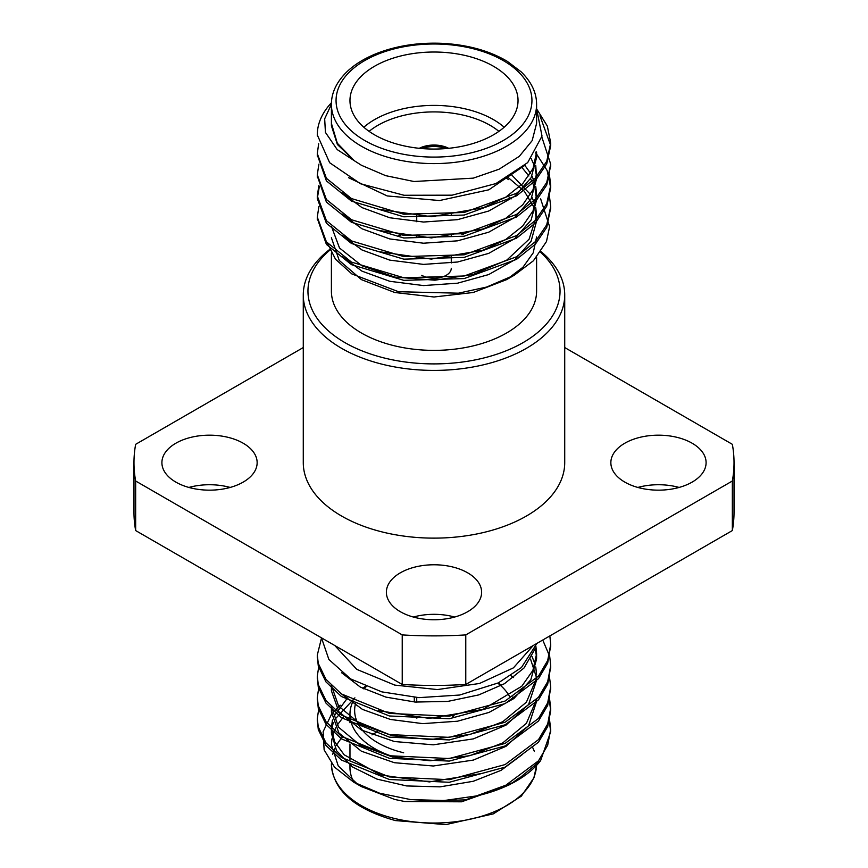<?xml version="1.0" encoding="UTF-8"?>
<svg xmlns="http://www.w3.org/2000/svg" width="868" height="868" viewBox="0 0 868 868"><rect width="100%" height="100%" fill="white"/><g stroke="black" fill="none" stroke-linecap="round" stroke-linejoin="round"><path stroke-width="1.3" d="M329.905 250.103A126.044 72.771 0 0 0 344.867 342.589A126.044 72.771 0 0 0 512.684 347.981A126.044 72.771 0 0 0 540.59 252.295M541.046 251.633A130.721 75.473 180 0 1 564.721 294.946A130.721 75.473 180 0 1 484.019 364.668A130.721 75.473 180 0 1 341.569 348.307A130.721 75.473 180 0 1 303.279 294.946A130.721 75.473 180 0 1 329.634 249.507M414.307 697.373L414.307 701.984M440.977 716.892A17.273 9.971 180 0 1 428.976 717.304M453.682 715.655A21.939 12.673 180 0 1 452.727 716.653M416.412 718.01A21.939 12.673 180 0 1 415.121 716.892M454.029 715.612A21.939 12.673 180 0 1 453.183 716.588M416.976 718.042A21.939 12.673 180 0 1 415.566 716.914M403.653 752.773A79.368 45.82 180 0 1 355.891 702.331M363.909 688.942A79.368 45.82 180 0 1 366.198 686.621M497.776 683.159A79.368 45.82 180 0 1 509.538 696.364M513.628 698.74A84.033 48.51 0 0 0 512.63 697.134M501.52 685.362A84.033 48.51 0 0 0 498.21 682.942M365.341 686.273A84.033 48.51 0 0 0 362.867 688.411M353.167 700.975A84.033 48.51 0 0 0 349.967 714.245A84.033 48.51 0 0 0 397.945 758.068M353.45 781.428A84.033 48.51 180 0 1 349.967 767.605L349.967 765.142M371.971 734.881A84.033 48.51 180 0 1 377.58 731.659M515.288 781.569L540.569 760.693L550.713 731.67L549.053 719.919M317.308 719.897L318.296 729.587L325.988 745.46L341.439 760.043L389.374 779.507L449.277 782.274L505.089 767.149L538.518 742.183L547.686 726.614L550.713 710.566L549.053 698.74M317.308 698.718L318.296 708.418L325.988 724.281L341.439 738.863L389.374 758.328L449.277 761.095L505.089 745.97L538.507 721.004L547.686 705.445L550.692 688.129M317.308 677.55L318.296 687.239L325.988 703.102L341.439 717.695L389.374 737.149L449.277 739.927L505.089 724.802L538.529 699.803L547.697 684.223L550.692 666.96M317.308 656.371L318.296 666.06L325.988 681.933L341.439 696.516L389.374 715.97L449.277 718.747L505.089 703.622L538.496 678.668L547.675 663.109L550.692 645.781M509.874 784.618L461.548 801.804L404.792 801.522L465.584 799.873L514.399 782.09M347.569 697.894L333.258 717.272M332.444 719.941L331.413 727.84L334.538 741.576L344.151 754.78L380.51 774.929L429.345 781.916L480.807 773.648M513.585 677.593L511.024 675.716M536.587 699.521L536.587 701.409L528.623 725.659L505.979 746.339L473.32 760.086L433.295 765.999L394.387 762.701L361.37 751.2L338.889 732.961L331.413 711.999L331.413 706.66L338.596 727.243L360.296 745.276L392.39 756.939L430.224 760.737L469.783 755.681L502.756 742.899L526.409 723.348L536.424 699.706M536.587 678.342L536.587 680.219L528.623 704.48L505.968 725.16L473.31 738.896L433.284 744.82L394.376 741.522L361.37 730.01L338.889 711.771L331.413 690.82L331.413 685.481L338.607 706.064L360.285 724.096L392.39 735.76L430.224 739.558L469.772 734.502L502.756 721.731L526.409 702.179L536.424 678.526M536.598 674.892L535.762 666.96M535.111 664.324L531.997 656.403M378.242 710.664L429.248 718.389L483.02 709.362L521.798 686.241L532.887 670.411L536.598 653.723L535.925 646.584M321.486 637.85L328.896 659.506L350.618 678.928L381.833 691.872L418.897 697.644L459.671 695.029L498.319 682.899L521.44 667.535L536.945 643.372M354.904 697.85L334.332 719.952M333.269 722.621L331.554 730.259M331.413 727.84L331.413 733.189L336.567 750.722L352.343 766.878L377.037 779.128L406.636 785.941L440.087 786.853L473.255 781.287L501.107 770.328L522.449 754.444M536.5 677.593L530.532 659.072M341.981 694.324L362.477 709.406L390.459 719.463L422.738 723.63L457.501 721.221L489.064 712.411L513.921 698.512L530.815 679.785L536.587 659.04L536.587 653.723M536.5 656.392L535.144 648.591M341.656 672.776L360.339 687.076L385.945 697.123L415.349 702.06L447.769 701.409L478.789 694.899L504.406 683.724L524.001 668.013L534.905 649.155M549.39 718.628L550.713 729.196L547.675 745.243L538.507 760.802L505.089 785.757L477.053 795.847L444.069 800.535L410.683 799.591L379.685 793.233L353.634 782.111L334.56 767.182L324.133 749.865L323.124 731.691L331.5 714.277M332.162 713.442L340.267 705.207M318.892 708.038L317.287 718.617L318.296 727.015L325.988 742.889L341.439 757.471L389.374 776.936L449.277 779.703L505.089 764.578L538.529 739.601L547.697 724.02L550.713 707.962L549.39 697.449M318.892 686.87L317.287 697.525L318.296 705.847L325.988 721.709L341.439 736.303L389.374 755.757L449.277 758.534L505.089 743.409L538.518 718.422L547.686 702.852L550.713 686.794L549.39 676.27M318.892 665.691L317.287 676.259L318.296 684.668L325.988 700.53L341.439 715.124L389.374 734.578L449.277 737.355L505.089 722.23L538.507 697.264L547.675 681.705L550.713 665.658L549.704 656.436L542.75 640.02M321.486 638.078L317.287 655.145L318.296 663.488L325.988 679.362L341.439 693.944L389.374 713.398L449.277 716.176L505.089 701.051L538.54 676.053L547.708 660.461L550.713 644.392L549.845 635.918M518.663 778.195L511.209 783.75M533.147 645.564L513.433 667.861L479.516 683.474L437.45 689.572L394.788 685.102L356.781 669.38L334.809 645.542M404.792 801.522L394.777 799.471L361.457 786.625L353.634 782.111M357.703 784.346L338.227 765.934L331.413 744.722L331.934 738.842M332.52 736.086L335.634 727.916M337.175 725.16L343.663 716.632M477.053 795.847A116.713 67.379 0 0 0 516.525 780.864A116.713 67.379 0 0 0 540.569 760.693M422.499 148.602A20.072 11.588 180 0 1 445.501 148.602M421.783 275.319A17.273 9.971 0 0 0 440.608 277.478A17.273 9.971 0 0 0 451.273 268.266M448.062 148.374A21.939 12.673 0 0 0 419.938 148.374M448.691 148.309A21.939 12.673 0 0 0 419.309 148.309M498.905 131.361A79.368 45.82 0 0 0 369.095 131.361M363.822 127.227A84.033 48.51 180 0 1 504.178 127.227M374.585 134.855A84.033 48.51 0 0 0 466.159 145.368A84.033 48.51 0 0 0 518.033 100.547A84.033 48.51 0 0 0 434 52.026A84.033 48.51 0 0 0 349.967 100.547A84.033 48.51 0 0 0 374.585 134.855M537.314 109.965L547.317 126.023L550.713 142.981L546.731 161.296L535.339 178.114L516.525 193.271L464.206 212.476L403.794 214.233L351.475 198.566L326.411 178.32L317.287 153.603L318.675 143.752M541.838 137.046L550.713 164.204L546.731 182.475L535.339 199.293L516.525 214.45L464.206 233.655L403.794 235.412L351.475 219.734L326.401 199.477L317.287 174.75L318.903 164.171M549.401 174.761L550.713 185.351L546.731 203.654L535.339 220.472L516.525 235.619L464.206 254.823L403.794 256.592L351.475 240.913L326.411 220.678L317.287 195.973L318.903 185.351M549.401 195.94L550.713 206.519L546.731 224.823L535.339 241.651L516.525 256.798L464.206 276.002L403.794 277.771L351.475 262.093L326.401 241.836L317.287 217.108L318.903 206.519M536.587 123.451L532.16 140.627L519.303 156.349L499.078 169.217L473.255 178.146L413.982 181.51L385.642 175.651L361.457 165.289L354.339 160.732L337.392 144.489L331.413 125.762L331.413 123.408L337.305 143.22L354.339 160.732L337.196 149.578L325.424 132.381L324.675 118.797L331.402 104.258M525.031 165.213L488.825 189.81L439.512 200.541L387.182 195.94L348.567 177.69M536.153 151.716L536.5 154.829M378.904 209.362L431.58 216.718L483.357 207.712L505.675 197.22L522.753 183.604L533.071 168.425L536.587 152.182L536.587 157.531L531.086 177.734L514.713 196.276L488.727 211.022L457.566 219.647L423.53 222.034L389.808 217.77L361.978 207.604L342.101 192.837M531.227 158.67L534.265 165.419M535.122 168.099L536.5 176.041M535.762 165.452L536.587 178.699L531.086 198.913L514.713 217.456L488.717 232.201L457.577 240.827L423.519 243.214L389.786 238.939L361.967 228.772L342.09 214.005M522.178 167.741L528.883 175.976M530.554 178.656L534.265 186.609M535.122 189.278L536.598 199.879L531.097 220.092L514.724 238.635L488.717 253.38L457.555 262.017L423.519 264.393L389.786 260.129L361.956 249.951L342.09 235.185M508.116 177.484L524.391 191.329L534.276 207.799M535.122 210.468L536.598 221.058L531.097 241.261L514.724 259.814L488.717 274.559L457.566 283.185L423.519 285.572L389.786 281.297L361.956 271.131L342.09 256.364M540.655 198.891L549.607 226.711L546.482 241.532L533.44 260.747L514.29 275.189L486.623 287.058L458.402 293.189L398.521 291.713L351.876 273.941L335.504 259.25L327.551 243.279M536.587 173.372L533.071 189.615L522.731 204.815L505.599 218.454L483.248 228.935L431.407 237.908L378.698 230.476M524.869 165.376L530.543 173.329M532.008 176.009L535.111 183.951M535.773 186.631L536.587 194.562L533.071 210.816L522.699 226.027L505.556 239.666L483.161 250.158L431.266 259.087L378.546 251.612M510.612 173.85L530.554 194.508M532.008 197.188L535.111 205.152M535.773 207.821L536.587 215.741L529.111 239.188L506.879 260.031L473.31 274.418L434.933 280.18L394.907 277.109L361.772 265.706L339.518 248.009L331.413 226.342M536.587 236.931L533.223 252.838L536.587 236.931M317.297 135.972A116.713 67.379 180 0 1 317.287 134.931L329.656 162.717L360.546 183.766L404.043 195.267L452.076 195.181L495.899 183.571L527.701 162.598L542.012 136.07L536.598 108.695M539.972 115.824L550.713 145.607L546.731 163.868L535.339 180.685L516.525 195.843L464.206 215.047L403.794 216.805L351.475 201.137L326.401 180.88L317.308 154.884M550.692 165.463L546.731 185.047L535.339 201.864L516.525 217.011L464.206 236.215L403.794 237.984L351.475 222.306L326.411 202.07L317.308 176.052M535.469 152.822L536.424 153.875M536.587 154.07L547.133 170.508L550.713 187.944L546.731 206.226L535.339 223.043L516.525 238.19L464.206 257.395L403.794 259.163L351.475 243.485L326.401 223.228L317.287 198.49L319.315 186.631M550.692 207.821L546.731 227.394L535.339 244.223L516.525 259.369L464.206 278.574L403.794 280.342L351.475 264.664L326.411 244.418L317.308 218.411M508.496 179.589L506.619 178.331M511.339 198.826L509.19 197.459M331.402 237.767L339.225 260.433L361.468 279.648L394.734 292.494L434 296.997L473.255 292.483L506.554 279.659L522.948 267.257L533.223 252.838M331.402 253.065L331.402 291.138A102.598 59.241 0 0 0 361.446 333.019A102.598 59.241 0 0 0 473.266 345.865A102.598 59.241 0 0 0 536.598 291.138L536.598 257.362M463.479 234.393A102.598 59.241 0 0 0 461.678 234.089M400.994 235.044A102.598 59.241 0 0 0 398.868 235.478M347.124 259.619A102.598 59.241 0 0 0 346.245 260.443M317.287 134.931A116.713 67.379 180 0 1 331.435 102.782M303.279 294.946L303.279 462.666A130.721 75.473 0 0 0 341.569 516.026A130.721 75.473 0 0 0 484.019 532.388A130.721 75.473 0 0 0 564.721 462.666L564.721 294.946M564.721 347.547L732.342 444.318A300.024 173.22 180 0 1 734.024 462.666A300.024 173.22 180 0 1 732.342 481.013L732.342 530.565A300.024 173.22 0 0 0 734.024 512.218L734.024 462.666M135.658 530.565L135.658 481.013A300.024 173.22 180 0 1 133.976 462.666L133.976 512.218A300.024 173.22 0 0 0 135.658 530.565L402.231 684.461A300.024 173.22 0 0 0 465.769 684.461L732.342 530.565M402.231 684.461L402.231 634.909A300.024 173.22 0 0 0 465.769 634.909L465.769 684.461M133.976 462.666A300.024 173.22 180 0 1 135.658 444.318L303.279 347.547M230.161 487.447A47.621 27.494 0 0 0 188.888 487.447M175.857 482.109A47.621 27.494 0 0 0 227.752 488.066A47.621 27.494 0 0 0 257.145 462.666A47.621 27.494 0 0 0 209.524 435.172A47.621 27.494 0 0 0 161.904 462.666A47.621 27.494 0 0 0 175.857 482.109M454.637 617.039A47.621 27.494 0 0 0 413.363 617.039M400.332 611.701A47.621 27.494 0 0 0 452.228 617.669A47.621 27.494 0 0 0 481.621 592.269A47.621 27.494 0 0 0 434 564.775A47.621 27.494 0 0 0 386.379 592.269A47.621 27.494 0 0 0 400.332 611.701M679.112 487.447A47.621 27.494 0 0 0 637.839 487.447M624.808 482.109A47.621 27.494 0 0 0 676.693 488.066A47.621 27.494 0 0 0 706.096 462.666A47.621 27.494 0 0 0 658.476 435.172A47.621 27.494 0 0 0 610.855 462.666A47.621 27.494 0 0 0 624.808 482.109M135.658 481.013L402.231 634.909M465.769 634.909L732.342 481.013M394.777 818.535A102.598 59.241 0 0 0 536.565 765.37L533.95 777.771L521.332 796.14L493.339 813.859L445.913 824.6L395.472 820.585C354.133 808.998 332.78 790.064 331.402 763.797A102.598 59.241 0 0 0 394.777 818.535M536.576 765.088A102.598 59.241 0 0 0 536.598 763.797L536.576 765.088M534.352 751.449A102.598 59.241 0 0 0 532.127 746.491M342.383 737.127A102.598 59.241 0 0 0 336.524 745.308M335.091 748.053A102.598 59.241 0 0 0 332.737 754.259M361.446 146.247A102.598 59.241 180 0 1 331.402 104.355C331.402 92.876 336.491 82.102 346.668 72.022C353.916 65.024 363.247 59.111 374.661 54.293C395.309 45.841 418.224 42.206 443.407 43.4C468.503 44.93 489.845 50.952 507.454 61.444L521.18 71.87C531.466 81.983 536.598 92.811 536.598 104.355A102.598 59.241 180 0 1 473.266 159.083A102.598 59.241 180 0 1 361.446 146.247M364.755 140.529A97.932 56.539 0 0 0 528.601 115.184A97.932 56.539 0 0 0 408.654 45.928A97.932 56.539 0 0 0 364.755 140.529M416.727 697.536L416.727 702.158M349.967 714.245L349.967 722.762M349.967 743.952L349.967 759.793M536.598 763.037L536.598 763.797M317.287 655.09L317.287 657.651M317.287 676.259L317.287 678.841M317.287 697.449L317.287 700.009M317.287 718.617L317.287 721.189M550.713 644.501L550.713 647.061M550.713 665.669L550.713 668.251M550.713 686.848L550.713 689.42M550.713 708.028L550.713 710.599M550.713 729.207L550.713 731.778M513.964 782.35L516.525 780.864M451.273 262.939L451.273 256.733M451.273 236.432L451.273 235.564M451.273 215.242L451.273 214.385M416.727 258.762L416.727 257.742M416.727 237.572L416.727 236.573M416.727 221.731L416.727 215.394M536.587 194.562L536.587 199.879M536.587 215.741L536.587 221.058M536.598 123.44L536.598 104.355M331.402 123.408L331.402 104.355M550.713 209.101L550.713 206.541M550.713 187.933L550.713 185.361M550.713 166.754L550.713 164.182M550.713 145.574L550.713 143.003M317.287 219.691L317.287 217.119M317.287 198.512L317.287 195.951M317.287 177.343L317.287 174.772M317.287 156.164L317.287 153.593M506.554 279.659L514.29 275.189"/></g></svg>
